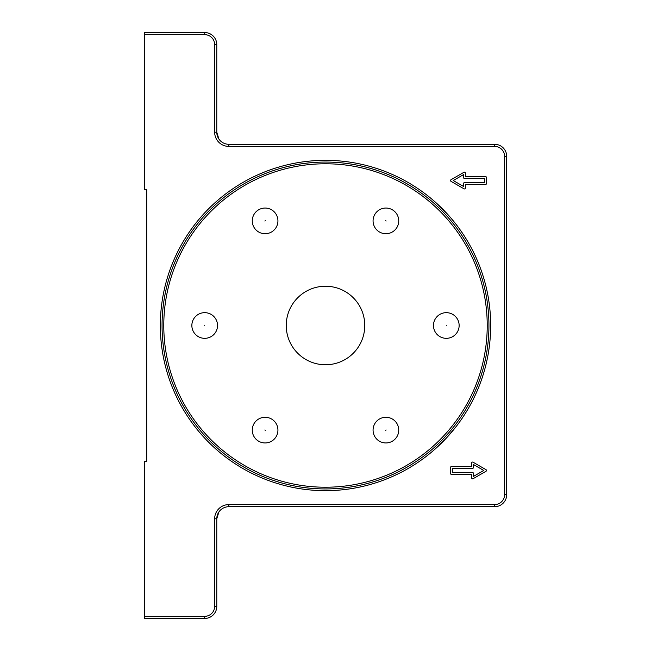 <?xml version="1.0" encoding="UTF-8"?>
<svg xmlns="http://www.w3.org/2000/svg" width="651" height="651" viewBox="0 0 651 651"><rect width="100%" height="100%" fill="white"/><g stroke="black" fill="none" stroke-linecap="round" stroke-linejoin="round"><path stroke-width="0.98" d="M163.775 325.5A161.725 161.725 0 0 1 325.5 163.775A161.725 161.725 0 0 1 487.225 325.5A161.725 161.725 0 0 1 325.5 487.225A161.725 161.725 0 0 1 163.775 325.5M325.5 162.058A163.442 163.442 0 0 1 488.942 325.5A163.442 163.442 0 0 1 325.5 488.942A163.442 163.442 0 0 1 162.058 325.5A163.442 163.442 0 0 1 325.5 162.058M265.331 220.746L264.867 221.014L265.331 220.746M276.211 214.464A12.833 12.833 0 0 1 271.516 232A12.833 12.833 0 0 1 253.98 227.297A12.833 12.833 0 0 1 258.683 209.768A12.833 12.833 0 0 1 276.211 214.464M386.133 221.014L385.669 220.746L386.133 221.014M397.02 227.297A12.833 12.833 0 0 1 379.484 232A12.833 12.833 0 0 1 374.789 214.464A12.833 12.833 0 0 1 392.317 209.768A12.833 12.833 0 0 1 397.02 227.297M446.301 325.769L446.301 325.231L446.301 325.769M446.301 338.333A12.833 12.833 0 0 1 433.468 325.5A12.833 12.833 0 0 1 446.301 312.667A12.833 12.833 0 0 1 459.142 325.5A12.833 12.833 0 0 1 446.301 338.333M385.669 430.254L386.133 429.985L385.669 430.254M374.789 436.536A12.833 12.833 0 0 1 379.484 419A12.833 12.833 0 0 1 397.02 423.703A12.833 12.833 0 0 1 392.317 441.232A12.833 12.833 0 0 1 374.789 436.536M264.867 429.985L265.331 430.254L264.867 429.985M253.98 423.703A12.833 12.833 0 0 1 271.516 419A12.833 12.833 0 0 1 276.211 436.536A12.833 12.833 0 0 1 258.683 441.232A12.833 12.833 0 0 1 253.98 423.703M204.699 325.231L204.699 325.769L204.699 325.231M204.699 312.667A12.833 12.833 0 0 1 217.532 325.5A12.833 12.833 0 0 1 204.699 338.333A12.833 12.833 0 0 1 191.858 325.5A12.833 12.833 0 0 1 204.699 312.667M364.763 325.5A39.263 39.263 0 0 0 325.5 286.237A39.263 39.263 0 0 0 286.237 325.5A39.263 39.263 0 0 0 325.5 364.763A39.263 39.263 0 0 0 364.763 325.5M216.775 132.21L218.891 139.045L216.775 132.21L216.775 44.634A12.084 12.084 0 0 0 204.699 32.55L144.294 32.55L144.294 189.596L146.711 189.596L146.711 461.404L144.294 461.404L144.294 618.45L204.699 618.45A12.084 12.084 0 0 0 216.775 606.366L216.775 518.79A12.084 12.084 0 0 1 228.859 506.706L494.63 506.706A12.084 12.084 0 0 0 506.706 494.63L506.706 156.37A12.084 12.084 0 0 0 494.63 144.294L228.859 144.294A12.084 12.084 0 0 1 216.775 132.21L214.659 132.21A14.192 14.192 0 0 0 228.859 146.41L494.63 146.41A9.968 9.968 0 0 1 504.59 156.37L504.59 494.63A9.968 9.968 0 0 1 494.63 504.59L228.859 504.59A14.192 14.192 0 0 0 214.659 518.79L214.659 606.366A9.968 9.968 0 0 1 204.699 616.334L144.294 616.334M218.899 139.054L220.282 140.722L218.899 139.054M325.5 160.333A165.167 165.167 0 0 0 160.333 325.5A165.167 165.167 0 0 0 325.5 490.667A165.167 165.167 0 0 0 490.667 325.5A165.167 165.167 0 0 0 325.5 160.333M455.667 223.83L450.508 217.556M436.097 202.835L447.587 214.26M452.347 431.279L446.041 438.416L434.803 449.32L446.041 438.416L455.667 427.17M484.661 178.423L464.423 178.423A0.903 0.903 0 0 1 463.52 177.511L463.52 174.614L453.259 180.539L463.52 186.455L463.52 183.558A0.903 0.903 0 0 1 464.423 182.646L484.661 182.646L484.661 178.423M144.294 34.666L204.699 34.666A9.968 9.968 0 0 1 214.659 44.634L214.659 132.21M452.355 468.354L452.355 472.577L472.593 472.577A0.903 0.903 0 0 1 473.497 473.489L473.497 476.386L483.75 470.461L473.497 464.545L473.497 467.442A0.903 0.903 0 0 1 472.593 468.354L452.355 468.354M451.452 466.539L471.682 466.539L471.682 462.975A0.903 0.903 0 0 1 473.041 462.186L486.02 469.68A0.903 0.903 0 0 1 486.02 471.251L473.041 478.737A0.903 0.903 0 0 1 471.682 477.956L471.682 474.392L451.452 474.392A0.903 0.903 0 0 1 450.541 473.489L450.541 467.442A0.903 0.903 0 0 1 451.452 466.539M485.565 184.461L465.335 184.461L465.335 188.025A0.903 0.903 0 0 1 463.968 188.814L450.997 181.32A0.903 0.903 0 0 1 450.997 179.749L463.968 172.263A0.903 0.903 0 0 1 465.335 173.044L465.335 176.608L485.565 176.608A0.903 0.903 0 0 1 486.468 177.511L486.468 183.558A0.903 0.903 0 0 1 485.565 184.461M216.775 518.79L218.891 511.955L216.775 518.79L214.659 518.79M218.899 511.946L220.282 510.278L218.899 511.946M204.699 616.334L204.699 618.45M214.659 606.366L216.775 606.366M204.699 32.55L204.699 34.666M216.775 44.634L214.659 44.634M228.859 504.59L228.859 506.706M494.63 504.59L494.63 506.706M228.859 144.294L228.859 146.41M504.59 494.63L506.706 494.63M494.63 144.294L494.63 146.41M504.59 156.37L506.706 156.37"/></g></svg>
